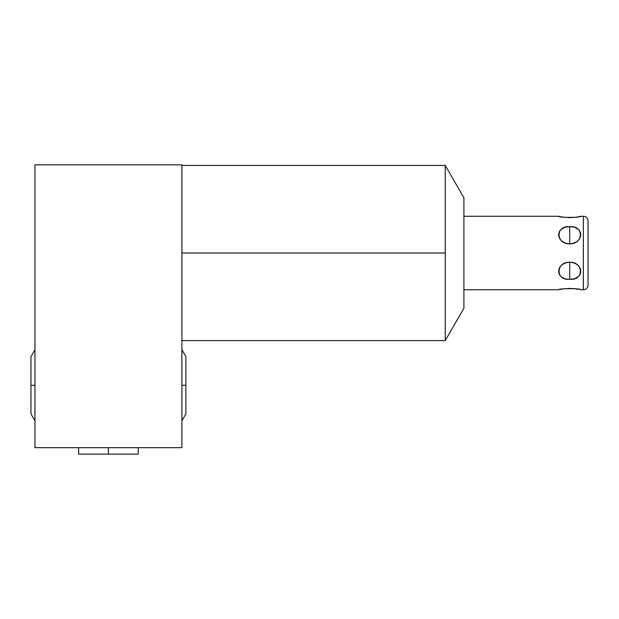 <?xml version="1.0" encoding="UTF-8"?>
<svg xmlns="http://www.w3.org/2000/svg" width="619" height="619" viewBox="0 0 619 619"><rect width="100%" height="100%" fill="white"/><g stroke="black" fill="none" stroke-linecap="round" stroke-linejoin="round"><path stroke-width="0.93" d="M463.91 197.763L463.91 308.262L445.247 340.597L463.91 308.262L463.91 197.763L445.247 165.435L445.247 340.597L445.247 253.016L181.893 253.016L445.247 253.016L445.247 165.435L463.91 197.763L463.91 216.279L558.547 216.279C557.734 217.718 581.651 217.718 580.877 216.279L583.346 216.279A4.704 4.704 0 0 1 588.05 220.983L588.05 285.05A4.704 4.704 0 0 1 583.346 289.754L583.346 216.279L583.346 289.754L580.877 289.754C581.721 288.315 557.773 288.307 558.547 289.754L463.91 289.754L558.547 289.754C557.773 288.307 581.721 288.315 580.877 289.754L583.346 289.754A4.704 4.704 0 0 0 588.05 285.05A4.704 4.704 0 0 1 583.346 289.754L580.877 289.754C580.754 288.268 558.671 288.268 558.547 289.754L463.91 289.754L463.91 197.763L445.247 165.435L445.247 253.016L181.893 253.016M34.95 164.847L34.95 447.684L181.893 447.684L181.893 164.847L34.95 164.847L34.95 447.684L181.893 447.684L181.893 164.847L181.893 447.684L34.95 447.684L34.95 164.847L181.893 164.847L34.95 164.847M583.346 230.972L583.346 216.279A4.704 4.704 0 0 1 588.05 220.983L588.05 285.05M569.712 226.802C555.05 226.26 555.042 242.865 569.712 243.824C584.375 242.857 584.375 226.268 569.712 226.802C555.553 224.991 555.553 244.219 569.712 243.824L569.712 226.802L569.712 243.824C583.872 244.219 583.872 224.991 569.712 226.802C555.05 226.26 555.042 242.865 569.712 243.824C584.375 242.857 584.375 226.268 569.712 226.802L569.712 243.824M569.712 279.223C584.375 279.765 584.375 263.168 569.712 262.201C555.042 263.168 555.042 279.765 569.712 279.223L569.712 262.201C555.553 261.814 555.553 281.041 569.712 279.223C583.872 281.041 583.872 261.814 569.712 262.201L569.712 279.223C584.375 279.765 584.375 263.168 569.712 262.201C555.042 263.168 555.042 279.765 569.712 279.223L569.712 262.201M558.547 216.279L463.91 216.279L558.547 216.279C558.671 217.764 580.754 217.764 580.877 216.279C581.651 217.718 557.734 217.718 558.547 216.279L558.934 216.364L558.547 216.279M588.05 220.983A4.704 4.704 0 0 0 583.346 216.279L580.877 216.279L583.346 216.279L583.346 275.053M138.223 447.684L138.223 454.153L108.418 454.153L138.223 454.153L108.418 454.153L108.418 447.684L108.418 454.153L78.621 454.153L78.621 447.684M560.071 289.413L564.188 288.748M569.681 288.408L568.366 288.431M569.797 288.408L570.981 288.431M572.753 288.516L578.897 289.328M580.49 289.661L580.877 289.754M580.49 216.364L578.997 216.681M577.372 216.975L575.237 217.284M572.714 217.517L571.02 217.602M569.72 217.617L568.404 217.602M564.087 217.269L560.056 216.611M569.078 226.817L566.4 227.127M570.339 226.817L571.12 226.864M181.893 385.266L185.886 385.266L181.893 385.266M34.95 349.673L30.95 356.699L30.95 385.266L34.95 385.266L30.95 385.266L30.95 413.832L34.95 420.858M445.247 253.016L445.247 340.597L463.91 308.262M577.643 216.929L575.407 217.261M572.683 217.517L569.759 217.617M575.337 288.756L572.714 288.508M564.025 288.764L561.789 289.096M561.835 228.953L563.391 228.094M576.034 228.094L577.628 228.991M577.573 277.08L576.034 277.939M573.024 278.898L572.227 279.037M108.418 454.153L79.364 454.153L108.418 454.153L108.418 447.684M445.247 340.597L181.893 340.597M445.247 165.435L181.893 165.435M181.893 420.858L185.886 413.832L185.886 356.699L181.893 349.673"/></g></svg>
